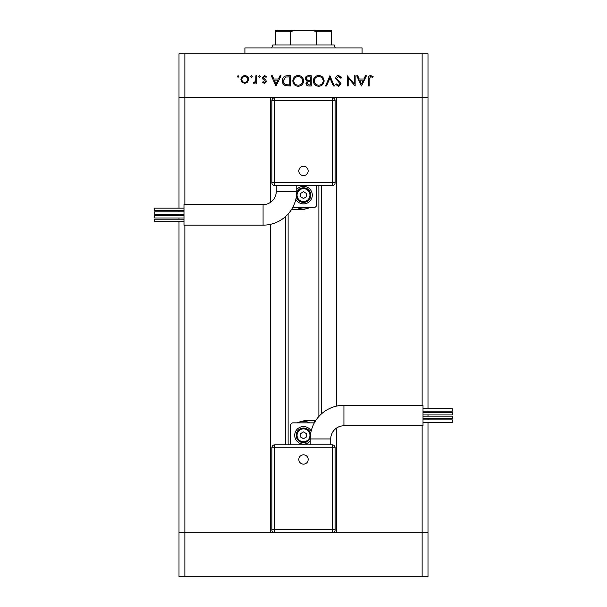 <?xml version="1.0" encoding="UTF-8"?>
<svg xmlns="http://www.w3.org/2000/svg" width="607" height="607" viewBox="0 0 607 607"><rect width="100%" height="100%" fill="white"/><g stroke="black" fill="none" stroke-linecap="round" stroke-linejoin="round"><path stroke-width="0.91" d="M288.12 213.983L288.12 444.832M336.453 428.117L336.453 532.711L422.131 532.711L184.869 532.711L270.547 532.711L270.547 224.302M184.869 204.642L184.869 97.719L270.547 97.719L270.547 202.321M427.996 422.351L427.996 532.711L422.131 532.711L427.996 532.711L427.996 576.65L184.869 576.65L184.869 532.711L179.004 532.711L184.869 532.711L184.869 225.144M422.131 405.294L422.131 97.719L336.453 97.719L336.453 406.129M179.004 208.087L179.004 97.719L427.996 97.719L427.996 53.78L184.869 53.78L184.869 97.719L179.004 97.719L179.004 53.78L184.869 53.78M422.131 576.65L422.131 425.795M184.869 576.65L179.004 576.65L179.004 221.699M179.004 219.203L179.004 217.981M179.004 215.493L179.004 214.286M179.004 211.797L179.004 210.576M427.996 419.854L427.996 418.633M427.996 416.144L427.996 414.945M427.996 412.449L427.996 411.227M427.996 408.739L427.996 97.719L422.131 97.719L422.131 53.78M244.917 53.78L244.917 47.923L362.083 47.923L362.083 53.78M354.215 83.804L354.215 75.754L355.141 75.754L355.141 86.004L348.168 77.939L348.168 86.004L347.25 86.004L347.25 75.754L354.215 83.804M335.686 78.265C335.891 76.543 336.87 75.617 338.615 75.488L341.733 77.734L340.861 78.25L338.615 76.543L336.604 78.28L336.968 79.282L340.497 82.317L341.073 83.872L338.547 86.27L335.815 84.532L336.65 83.903L338.653 85.215L340.155 83.918L335.686 78.265M329.897 75.754L334.366 86.004L333.387 86.004L329.965 77.924L326.551 86.004L325.564 86.004L329.897 75.754M318.713 75.488C321.998 75.769 323.804 77.552 324.115 80.837C323.842 84.123 322.067 85.936 318.796 86.27C315.458 86.004 313.637 84.214 313.341 80.883C313.629 77.59 315.42 75.792 318.713 75.488M298.204 75.488C301.497 75.769 303.295 77.552 303.614 80.837C303.333 84.123 301.558 85.936 298.287 86.27C294.949 86.004 293.135 84.214 292.832 80.883C293.128 77.59 294.919 75.792 298.204 75.488M281.003 75.754L276.01 86.004L271.276 75.754L272.277 75.754L273.795 79.039L278.438 79.039L280.002 75.754L281.003 75.754M238.088 75.625L238.946 76.474L238.088 77.332L237.238 76.474L238.088 75.625M248.673 79.479L247.641 82.135L244.788 83.379L241.943 82.142L240.918 79.479C241.131 77.104 242.428 75.822 244.788 75.625C247.155 75.814 248.453 77.104 248.673 79.479M251.366 75.625L252.216 76.474L251.366 77.332L250.509 76.474L251.366 75.625M255.904 75.754L256.822 75.754L256.822 83.242L255.904 83.242L255.904 82.142L254.075 83.379L253.271 83.121L253.779 82.324L254.25 82.453L255.737 80.845L255.904 75.754M259.515 75.625L260.373 76.474L259.515 77.332L258.658 76.474L259.515 75.625M266.283 81.414L264.394 83.379L262.474 82.309L263.097 81.664L264.394 82.453L265.365 81.444L262.687 78.948L262.338 77.787L264.538 75.625L266.678 76.634L266.071 77.332L264.584 76.543L263.263 77.749L265.942 80.261L266.283 81.414M282.316 80.746C282.513 77.453 284.258 75.784 287.551 75.754L290.73 75.754L290.73 86.004L285.411 85.633C283.332 84.699 282.301 83.068 282.316 80.746M308.462 75.754L311.239 75.754L311.239 86.004L309.236 86.004C307.332 86.118 306.247 85.276 305.981 83.463L307.165 81.285L305.192 78.66C305.427 76.77 306.52 75.799 308.462 75.754M366.438 75.754L361.446 86.004L356.711 75.754L357.713 75.754L359.23 79.039L363.881 79.039L365.437 75.754L366.438 75.754M370.619 76.543L369.2 79.183L369.2 86.004L368.282 86.004L368.282 79.085C368.001 77.028 368.798 75.829 370.672 75.488L373.146 76.672L372.599 77.461L370.619 76.543M241.836 79.471C242.003 81.277 242.99 82.271 244.796 82.453C246.601 82.279 247.588 81.285 247.755 79.471C247.58 77.666 246.601 76.694 244.796 76.543C242.99 76.694 242.003 77.666 241.836 79.471M274.281 80.094L276.086 84.009L277.945 80.094L274.281 80.094M289.812 84.957L289.812 76.801L285.707 77.066L283.241 80.754C283.249 82.689 284.152 83.994 285.943 84.669L289.812 84.957M293.758 80.883C294.038 83.561 295.533 85.003 298.242 85.215C300.943 84.98 302.43 83.516 302.696 80.837C302.415 78.182 300.928 76.748 298.242 76.543C295.518 76.74 294.023 78.189 293.758 80.883M309.069 84.957L310.314 84.957L310.314 81.664L309.699 81.664C308.174 81.482 307.241 82.074 306.899 83.447L309.069 84.957M309.707 80.617L310.314 80.617L310.314 76.801L309.009 76.801C307.43 76.626 306.467 77.241 306.11 78.66L307.787 80.496L309.707 80.617M314.259 80.883C314.54 83.561 316.035 85.003 318.751 85.215C321.452 84.98 322.932 83.516 323.197 80.837C322.916 78.182 321.437 76.748 318.751 76.543C316.019 76.74 314.525 78.189 314.259 80.883M359.716 80.094L361.522 84.009L363.381 80.094L359.716 80.094M335.231 47.923L334.26 44.994L290.396 44.994L290.396 31.814L275.669 31.814L275.669 30.35L294.357 30.35L290.396 31.814M290.396 44.994L275.669 44.994L275.669 31.814M331.331 44.994L331.331 31.814L316.604 31.814L312.643 30.35L294.357 30.35M312.643 30.35L331.331 30.35L331.331 31.814M316.604 44.994L316.604 31.814M275.669 44.994L272.74 44.994L271.769 47.923M330.739 438.975A13.179 13.179 0 0 1 343.926 425.795L343.926 405.294A33.688 33.688 0 0 0 310.238 438.975L330.739 438.975L330.739 444.832M303.5 464.15A4.666 4.666 0 0 1 298.834 459.484A4.666 4.666 0 0 1 303.5 454.81A4.666 4.666 0 0 1 308.166 459.484A4.666 4.666 0 0 1 303.5 464.15M423.011 412.449L452.306 412.449L452.306 414.945L423.011 414.945M423.011 419.854L452.306 419.854L452.306 422.351L423.011 422.351M423.011 416.144L452.306 416.144L452.306 418.633L423.011 418.633M423.011 408.739L452.306 408.739L452.306 411.227L423.011 411.227M343.926 405.294L423.011 405.294L423.011 425.795L343.926 425.795M311.186 431.053A8.786 8.786 0 0 0 294.714 435.318A8.786 8.786 0 0 0 310.238 440.955M296.178 435.318A7.322 7.322 0 0 1 310.647 433.724A7.322 7.322 0 0 0 296.178 435.318A7.322 7.322 0 0 0 310.245 438.163M271.868 529.782L274.796 529.782L274.796 532.711A2.929 2.929 0 0 1 271.868 529.782A2.929 2.929 0 0 0 274.796 532.711A2.929 2.929 0 0 1 271.868 529.782L271.868 447.761L274.796 447.761L274.796 444.832L332.204 444.832A2.929 2.929 0 0 1 335.132 447.761L335.132 529.782L332.204 529.782L332.204 447.761L274.796 447.761L274.796 529.782L332.204 529.782L332.204 532.711A2.929 2.929 0 0 0 335.132 529.782A2.929 2.929 0 0 1 332.204 532.711M290.321 444.832L290.321 425.795A2.929 2.929 0 0 1 293.249 422.867L313.751 422.867A2.929 2.929 0 0 1 314.312 422.92M309.714 422.867A13.915 13.915 0 0 0 297.65 422.692L304.236 420.666L314.487 420.666L314.487 422.601M303.5 438.694L306.429 437.01L306.429 433.626L303.5 431.934L300.571 433.626L300.571 437.01L303.5 438.694M274.796 444.832A2.929 2.929 0 0 0 271.868 447.761A2.929 2.929 0 0 1 274.796 444.832M276.261 191.455A13.179 13.179 0 0 1 263.074 204.642L263.074 225.144A33.688 33.688 0 0 0 296.762 191.455L276.261 191.455L276.261 185.598M303.5 166.28A4.666 4.666 0 0 1 308.166 170.954A4.666 4.666 0 0 1 303.5 175.62A4.666 4.666 0 0 1 298.834 170.954A4.666 4.666 0 0 1 303.5 166.28M183.989 217.981L154.694 217.981L154.694 215.493L183.989 215.493M183.989 210.576L154.694 210.576L154.694 208.087L183.989 208.087M183.989 214.286L154.694 214.286L154.694 211.797L183.989 211.797M183.989 221.699L154.694 221.699L154.694 219.203L183.989 219.203M263.074 225.144L183.989 225.144L183.989 204.642L263.074 204.642M295.814 199.384A8.786 8.786 0 0 0 312.286 195.12A8.786 8.786 0 0 0 296.762 189.475M310.822 195.12A7.322 7.322 0 0 1 296.353 196.706A7.322 7.322 0 0 0 310.822 195.12A7.322 7.322 0 0 0 296.755 192.275M332.204 97.719L332.204 100.648L335.132 100.648A2.929 2.929 0 0 0 332.204 97.719A2.929 2.929 0 0 1 335.132 100.648L335.132 182.669L332.204 182.669L332.204 185.598L274.796 185.598A2.929 2.929 0 0 1 271.868 182.669L271.868 100.648L274.796 100.648L274.796 182.669L332.204 182.669L332.204 100.648L274.796 100.648L274.796 97.719A2.929 2.929 0 0 0 271.868 100.648A2.929 2.929 0 0 1 274.796 97.719M316.679 185.598L316.679 204.642A2.929 2.929 0 0 1 313.751 207.571L293.249 207.571A2.929 2.929 0 0 1 292.688 207.511M297.286 207.571A13.915 13.915 0 0 0 309.35 207.738L302.764 209.764L292.513 209.764L292.513 207.829M303.5 191.736L300.571 193.428L300.571 196.812L303.5 198.504L306.429 196.812L306.429 193.428L303.5 191.736M332.204 185.598A2.929 2.929 0 0 0 335.132 182.669A2.929 2.929 0 0 1 332.204 185.598M321.611 185.598L321.611 413.739M285.389 216.699L285.389 444.832M309.942 435.318A6.442 6.442 0 0 0 303.5 428.868A6.442 6.442 0 0 0 297.058 435.318A6.442 6.442 0 0 0 303.5 441.759A6.442 6.442 0 0 0 309.942 435.318M335.132 447.761A2.929 2.929 0 0 0 332.204 444.832L332.204 447.761L335.132 447.761M297.058 195.12A6.442 6.442 0 0 0 303.5 201.562A6.442 6.442 0 0 0 309.942 195.12A6.442 6.442 0 0 0 303.5 188.671A6.442 6.442 0 0 0 297.058 195.12M271.868 182.669A2.929 2.929 0 0 0 274.796 185.598L274.796 182.669L271.868 182.669M318.88 185.598L318.88 416.448M310.238 438.975L310.238 444.832M296.762 191.455L296.762 185.598"/></g></svg>
